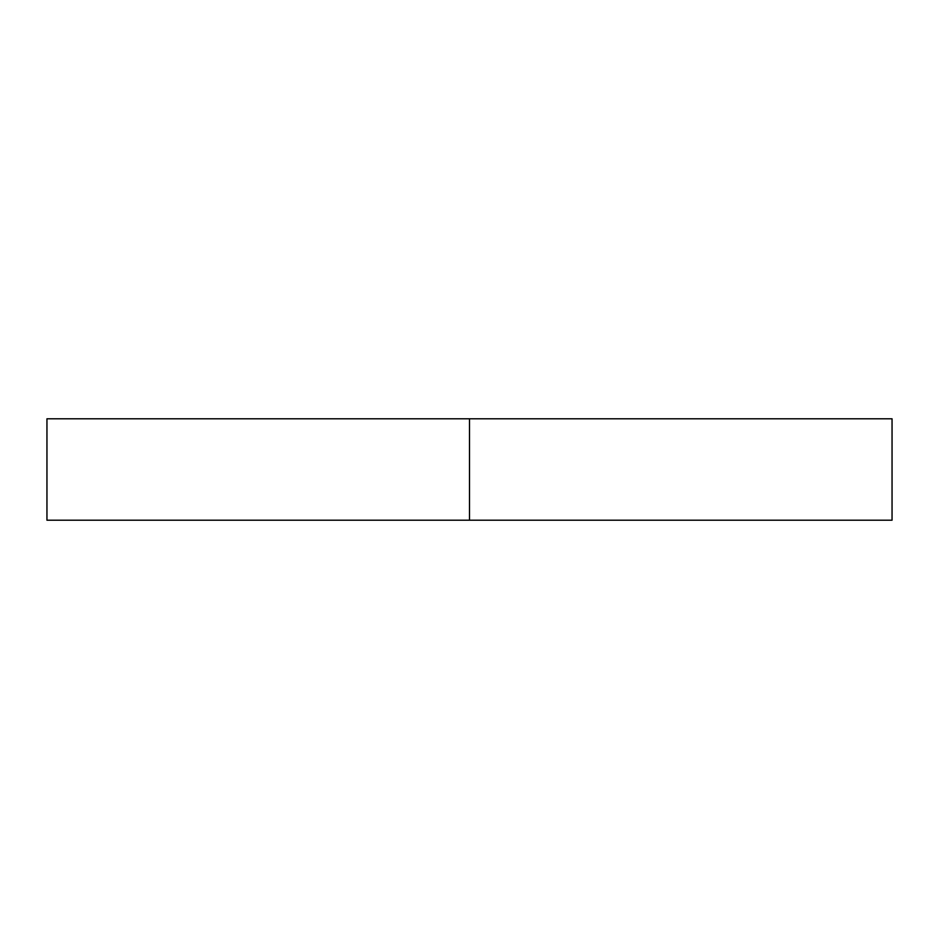 <?xml version="1.0" encoding="UTF-8"?>
<svg xmlns="http://www.w3.org/2000/svg" width="939" height="939" viewBox="0 0 939 939"><rect width="100%" height="100%" fill="white"/><g stroke="black" fill="none" stroke-linecap="round" stroke-linejoin="round"><path stroke-width="1.41" d="M892.05 418.794L46.95 418.794L469.5 418.794L469.5 520.206L46.95 520.206L892.05 520.206L892.05 418.794L469.5 418.794L469.5 520.206L892.05 520.206M46.95 520.206L46.95 418.794"/></g></svg>
